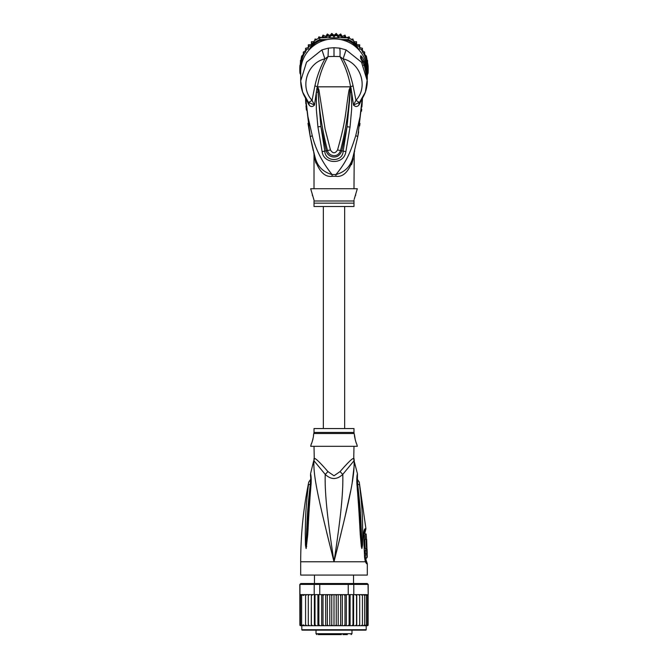 <?xml version="1.0" encoding="UTF-8"?>
<svg xmlns="http://www.w3.org/2000/svg" width="668" height="668" viewBox="0 0 668 668"><rect width="100%" height="100%" fill="white"/><g stroke="black" fill="none" stroke-linecap="round" stroke-linejoin="round"><path stroke-width="1" d="M353.071 156.613L352.996 156.905C350.767 166.182 345.08 172.06 335.929 174.557C346.567 161.773 350.566 152.137 355.752 135.604L360.035 116.833L362.365 97.603M305.635 97.603L307.898 116.432L312.273 135.679C315.513 149.139 322.11 162.099 332.071 174.557L335.929 174.557A8.884 0.852 90 0 0 335.912 176.302C343.093 177.337 348.813 171.659 353.08 159.26L352.996 156.905L357.756 136.673L362.507 98.096L361.897 106.989M357.772 136.573L355.752 135.604M361.714 109.143L361.513 111.189M360.01 123.463L359.893 124.256M359.86 124.482L359.643 125.91M358.666 131.788L357.914 135.838M361.789 99.223L359.342 104.392L359.835 101.803L365.363 92.109L367.308 79.058A33.308 32.799 180 0 0 364.31 65.464L360.586 58.2L360.586 55.87C360.92 55.36 362.156 57.047 364.31 60.93A33.308 32.799 0 0 1 367.308 74.524L367.308 71.701A33.308 32.799 180 0 0 334 38.903A33.308 32.799 180 0 0 300.692 71.701L300.692 80.987L302.637 92.109L308.165 101.803L309.217 105.218C310.879 106.98 312.641 106.93 314.503 105.068L316.348 92.151L316.331 109.327L317.91 126.853L320.907 126.528L317.559 86.731L317.5 88.118L316.991 88.001L317.475 86.506C319.337 75.76 322.869 65.773 328.055 56.546L328.38 48.129L321.926 49.883L306.537 62.174L300.692 80.978C300.775 89.069 303.414 96.2 308.599 102.371M359.401 102.371C364.586 96.2 367.225 89.069 367.308 80.987L361.505 62.233L346.074 49.883L339.62 48.129L334 47.695L328.38 48.129M306.211 99.223L308.658 104.392M359.342 104.392L358.783 105.218C357.121 106.98 355.359 106.93 353.497 105.068L351.644 92.109L351.66 109.009L350.049 127.07L345.865 151.653C344.078 165.113 323.562 164.361 322.135 151.653L317.91 126.853M317.634 92.267L316.348 92.151L316.991 88.001M321.926 49.883L324.915 58.893C307.731 62.5 299.197 86.581 312.048 100.334L308.7 102.48L314.503 105.068L312.048 100.334L314.912 85.83C317.066 76.11 320.398 67.134 324.915 58.893L328.055 56.546L334 56.438L334 47.695M308.7 102.48L309.217 105.218M305.869 104.116L305.493 98.096L310.261 136.748L314.586 155.352M335.921 176.302L332.088 176.302A8.884 0.852 -90 0 0 332.071 174.557C322.92 172.06 317.233 166.182 315.004 156.905L314.904 156.546M310.219 136.514L307.973 123.338M306.378 110.07L305.994 105.669M314.085 154.742L313.684 151.92M312.783 148.296L312.616 147.603M311.814 144.138L310.261 136.748L312.273 135.679M314.528 155.143L314.286 154.25M314.269 154.174L314.002 153.156M332.088 176.302C324.907 177.337 319.187 171.659 314.92 159.26C313.776 153.055 313.776 153.055 314.92 159.26L315.004 156.905C313.242 150.3 313.242 150.3 315.004 156.905L313.818 152.438M315.872 163.05L314.92 159.26M314.018 154.341L314.018 188.735M353.982 188.735L354.257 152.162M351.577 164.587L353.005 159.619M353.08 159.26C354.224 153.055 354.224 153.055 353.08 159.26M361.739 104.584L360.503 114.003M305.919 101.068L307.38 113.218M309.092 122.812L309.66 125.459M354.207 199.231L357.313 188.735L310.687 188.735L314.018 200.166M353.982 200.166L353.982 201.001L353.982 200.166M355.76 194.956L355.451 195.649M354.975 196.843L354.516 198.162M313.718 198.964L313.234 197.427M312.557 195.674L312.24 194.956M314.018 201.001L314.018 206.504L353.982 206.504L353.982 201.001L314.018 201.001M317.617 86.489L318.018 90.063L317.475 86.506L318.912 89.829L325.091 128.991L330.451 149.949C332.814 153.698 335.186 153.698 337.549 149.949C346.792 117.284 345.239 111.915 349.088 89.863L350.525 86.506L350.366 92.226L347.051 126.745L343.168 151.202C342.826 162.291 325.174 162.291 324.832 151.202L320.907 126.528L326.234 150.801C327.654 157.907 338.718 160.228 341.765 150.801L347.051 126.745L350.049 127.07M334 56.438L339.945 56.546C345.131 65.773 348.663 75.76 350.525 86.506L351.009 88.017L350.5 88.134L350.416 86.715L349.974 90.097L350.383 86.489M349.088 89.863L349.974 90.097C348.805 110.454 345.657 130.594 340.521 150.5C338.167 158.358 328.79 156.354 327.479 150.5L327.479 150.5C322.343 130.577 319.187 110.437 318.018 90.063L318.912 89.829M350.466 86.782L353.088 85.83L355.952 100.334L353.497 105.068L359.3 102.48L358.783 105.218M351.009 88.017L351.644 92.109L350.366 92.226M339.62 48.129C340.087 49.415 340.196 52.221 339.945 56.546L343.085 58.893L346.074 49.883M353.088 85.83C350.792 75.751 347.46 66.775 343.085 58.893C360.261 62.5 368.803 86.581 355.952 100.334L359.3 102.48L359.835 101.803L359.3 102.48M345.865 151.653L337.549 149.949M322.135 151.653L330.451 149.949M362.106 61.205L362.348 61.631M361.755 60.521L361.471 58.784L363.501 61.757L364.31 60.93M361.755 60.003L363.1 62.166M362.666 62.174L364.102 62.174L364.102 61.598L362.624 61.598L362.624 62.091M364.102 61.598A33.308 32.799 180 0 1 365.354 64.571L365.797 65.882A33.308 32.799 180 0 1 366.59 68.854L366.59 69.664A33.308 32.799 180 0 1 366.841 70.975L366.841 71.668A33.308 32.799 -0 0 0 366.59 70.357L366.331 71.167M365.438 68.194L365.797 68.194A33.308 32.799 -0 0 1 366.59 71.167M365.797 68.194L365.797 67.218L365.07 67.218M364.102 62.174L365.797 67.218M366.765 73.138L366.949 73.138A33.308 32.799 0 0 1 367.308 77.947A33.308 32.799 0 0 1 367.3 78.507M366.949 73.138L366.841 71.401M367.308 77.947L367.308 77.254A33.308 32.799 180 0 0 367.266 75.726L366.949 71.401M367.308 77.137L367.308 76.444A33.308 32.799 180 0 0 367.291 75.567L367.291 76.261A33.308 32.799 -0 0 1 367.308 77.137A33.308 32.799 -0 0 1 367.308 77.196M367.3 71.017A33.308 32.799 180 0 0 367.175 67.443L366.974 67.109M354.533 45.875L353.13 43.478A33.308 32.799 180 0 0 348.053 40.598L344.563 40.598M323.437 40.598L319.947 40.598A33.308 32.799 180 0 0 314.87 43.478L313.467 45.875M301.026 67.109L300.825 67.443A33.308 32.799 180 0 0 300.7 71.017M367.308 74.591L368.043 73.338L367.175 73.221M368.043 73.338A34.193 33.676 180 0 0 368.193 70.182A34.193 33.676 180 0 0 368.043 67.025L367.175 67.443M364.67 54.066L364.661 52.112L362.432 50.701L362.432 52.238L364.67 53.356L364.67 55.611L364.67 54.35L366.381 56.195L368.043 65.247L368.043 67.025L366.448 64.295M356.737 47.729L353.798 42.719L353.13 43.478M327.328 39.562L319.755 39.562L319.755 37.792L348.245 37.792A34.193 33.676 0 0 1 349.122 38.201A34.193 33.676 0 0 1 352.996 40.406A34.193 33.676 0 0 1 353.798 40.948L353.798 42.719A34.193 33.676 180 0 0 348.245 39.562L348.053 40.598M312.858 43.245L311.455 42.936L311.397 45.725L314.202 40.948L314.202 42.719L311.263 47.729M319.947 40.598L319.755 39.562A34.193 33.676 180 0 0 314.202 42.719L314.87 43.478M314.202 40.948A34.193 33.676 0 0 1 315.004 40.406A34.193 33.676 0 0 1 318.878 38.201A34.193 33.676 0 0 1 319.755 37.792M348.245 37.792L348.245 39.562L340.672 39.562M301.552 64.295L299.957 67.025A34.193 33.676 180 0 0 299.807 70.182A34.193 33.676 180 0 0 299.957 73.338L300.692 74.591M300.825 67.443L299.957 67.025L299.957 65.247L302.621 60.696M299.807 70.182L299.807 68.403A34.193 33.676 180 0 1 299.882 66.199A34.193 33.676 0 0 1 299.957 65.247M368.043 65.247A34.193 33.676 0 0 1 368.118 66.199L367.534 62.541M368.193 70.182L368.193 68.403A34.193 33.676 180 0 0 368.118 66.199M311.397 45.725L308.29 46.05L308.29 48.981L305.568 49.541L305.568 52.238L303.33 53.356L303.33 55.895L301.619 57.423L301.619 59.853L300.466 61.681L300.299 64.629M308.633 50.442L311.154 46.142M299.882 66.199L300.466 64.028M299.957 73.338L300.825 73.221M338.175 35.646L338.175 37.183L336.238 34.644L334 36.915L334 35.371L336.238 33.417L338.175 35.646L340.672 33.993L342.275 36.448L344.989 35.128L346.233 37.792L349.13 36.807L349.656 38.468M349.13 36.807L349.122 38.201M351.201 39.303L352.996 39.011L353.263 40.581M352.996 40.406L352.996 39.02M353.798 40.948L355.142 43.245L356.545 42.936L356.545 41.692L356.612 45.741M354.291 41.792L356.545 41.692M355.142 43.245L356.603 45.725L356.545 42.936M356.603 45.725L359.71 46.05L359.71 44.806L359.71 46.008M356.612 44.597L359.71 44.806M358.491 46.175A33.308 32.799 180 0 1 359.71 47.553L359.71 48.981L361.104 49.349A33.308 32.799 180 0 1 362.432 51.319L362.432 48.305L359.71 47.553L359.71 46.05M362.432 49.541L361.104 49.349M362.423 48.288L362.432 49.783M363.242 52.697A33.308 32.799 180 0 1 364.67 55.611L366.381 57.423L366.381 56.187M366.381 58.325L366.381 57.423M367.534 60.437L367.534 61.681L366.381 59.853M367.534 64.028L367.534 61.681M334 36.915L331.762 34.644L329.825 37.183L329.825 35.646L331.754 33.4L334 35.371M331.754 33.4L331.762 34.644M325.725 37.792L325.725 36.448L327.32 33.976L329.825 35.646M327.32 33.976L327.328 35.22L325.85 37.792M318.344 38.468L318.878 36.815L321.767 37.792L323.02 35.112L325.725 36.448M323.003 35.12L322.444 37.792M318.878 36.815L318.878 38.201M314.737 40.581L315.012 38.995L316.799 39.303M308.29 46.008L308.299 44.798L311.388 44.597L311.463 41.683L313.709 41.792M311.455 41.692L311.455 42.936M308.29 44.806L308.29 46.05M305.568 49.783L305.577 48.288L308.29 47.553A33.308 32.799 180 0 1 309.509 46.175M305.568 48.305L305.568 49.541M303.33 54.066L303.33 52.121L305.568 50.701L305.568 51.319A33.308 32.799 180 0 1 306.896 49.349M303.33 52.121L303.33 53.356M336.246 33.4L336.238 34.644M340.68 33.976L340.672 35.22L338.175 37.183M344.98 35.112L344.989 36.364L342.642 37.792M300.466 62.541L301.619 56.179L303.33 54.35M342.275 36.448L342.275 37.792M342.15 37.792L340.672 35.22M345.556 37.792L344.989 36.364M325.358 37.792L323.011 36.364M329.825 37.183L327.328 35.22M356.846 46.142L359.367 50.442M365.379 60.696L366.899 63.293A33.308 32.799 180 0 0 364.87 56.095M367.308 75.259L367.534 74.198M367.534 74.824L367.509 74.24M300.466 74.198L300.692 75.3M315.004 40.406L315.004 39.02M311.388 44.597L311.388 45.741M301.619 57.423L301.619 56.179M301.619 58.325L301.619 59.853M300.466 61.681L300.466 60.437M342.525 36.314L342.108 36.181M338.592 35.346L337.833 35.229M334.426 34.97L333.582 34.978M330.134 35.27L329.458 35.379M329.566 35.454L330.042 35.379M333.683 35.07L334.317 35.07M337.924 35.337L338.476 35.421M367.701 64.629L366.899 63.293M344.655 428.547L344.655 206.504M323.345 206.504L323.345 428.547M330.334 634.6L337.666 634.6M322.218 634.6L325.057 634.6M318.285 634.6L341.44 634.6M347.343 634.6L342.943 634.6M327.412 634.6L326.585 634.6M328.205 634.6L327.612 634.6M329.975 634.6L328.915 634.6M360.645 630.158L365.755 630.158A0.443 0.443 0 0 0 366.198 629.715L366.198 625.716L356.762 625.716L358.424 625.716L359.71 624.83L359.71 595.522L358.424 594.629L356.645 594.629L366.899 594.629L358.424 594.629M311.238 594.629L303.33 594.629L311.355 594.629L311.238 625.716L301.802 625.716L301.802 629.715A0.443 0.443 0 0 0 302.245 630.158L365.755 630.158M367.175 583.531L368.193 584.416L367.175 583.531L353.13 583.531L353.798 584.416L348.245 584.416L348.053 583.531L319.947 583.531L319.755 584.416L299.807 584.416L299.882 625.181A0.885 0.885 -90 0 0 300.692 625.716L305.568 625.716L305.568 594.629L305.568 625.716L308.29 625.716L308.29 594.629L308.29 625.716L311.355 625.716L311.355 594.629L314.202 594.629L314.202 584.416L314.87 583.531L300.825 583.531L299.957 584.416L299.957 594.629L303.13 594.629L301.619 595.522L301.619 594.662L301.619 625.691L301.619 595.522M301.802 625.716L299.882 625.181M358.424 625.716L367.308 625.716A0.885 0.885 -90 0 0 368.118 625.181L367.534 625.549L368.118 624.83L367.534 625.549L367.534 595.522L366.381 594.662L366.381 595.522L364.87 594.629M368.118 625.181L366.198 625.716M368.193 584.416L368.193 594.629L368.043 584.416L353.798 584.416L353.798 594.629L355.1 594.629M300.825 583.531L299.807 584.416M319.947 583.531L314.87 583.531M345.648 594.629L348.245 594.629L348.245 584.416L319.755 584.416L319.755 594.629L322.352 594.629M353.13 583.531L348.053 583.531M314.202 594.629L319.755 594.629M324.164 594.629L343.836 594.629L332.739 594.629L331.762 595.522L330.911 594.629L328.406 594.629L327.328 595.522L326.602 594.629L324.164 594.629L323.011 595.522L322.427 594.629L324.164 594.629M348.245 594.629L353.798 594.629M367.534 595.522L367.701 594.879L366.899 594.629M312.9 594.629L311.455 595.522M328.406 594.629L326.602 594.629M332.739 594.629L330.911 594.629M337.089 594.629L336.238 595.522L335.261 594.629M341.398 594.629L340.672 595.522L339.594 594.629M345.573 594.629L343.836 594.629L344.989 595.522L345.573 594.629M356.645 594.629L355.259 594.629L356.545 595.522L356.645 594.629M363.242 625.716L364.67 624.83L364.67 595.522L363.242 594.629M359.71 624.83L359.71 595.522M361.104 625.716L362.432 624.83L362.432 594.629L362.432 595.522L361.104 594.629M364.67 595.522L364.67 624.83M368.118 624.83L368.118 594.629M364.87 625.716L366.381 624.83L366.381 625.691L367.534 624.83M366.381 594.662L366.381 625.691M366.381 624.83L366.381 595.522M367.534 594.804L367.534 625.549M299.882 624.83L300.466 625.549L300.466 594.804L300.466 625.549M300.466 624.83L301.619 625.691M301.619 594.662L300.466 595.522M304.758 594.629L303.33 595.522L303.13 594.629M306.896 594.629L305.568 595.522M309.576 594.629L308.29 595.522M311.355 625.716L314.737 625.716L315.004 624.83L315.004 594.629M311.455 624.83L312.741 625.716M314.403 594.629L314.403 625.716L311.238 625.716M314.403 625.716L318.452 625.716L318.878 624.83L318.878 594.629M315.004 624.83L316.265 625.716L317.901 625.716L317.901 594.629M317.901 625.716L322.427 625.716L323.011 624.83L323.011 595.522M318.878 624.83L320.097 625.716L321.675 625.716L321.675 594.629M321.675 625.716L326.602 625.716L327.328 624.83L327.328 595.522M323.011 624.83L324.164 625.716L325.667 625.716L325.667 594.629M326.602 625.716L330.911 625.716L331.762 624.83L331.762 595.522M327.328 624.83L328.406 625.716M329.8 594.629L329.8 625.716M330.911 625.716L334 625.716L334 594.629M331.762 624.83L332.739 625.716M334 625.716L335.261 625.716L336.238 624.83L336.238 595.522M335.261 625.716L339.594 625.716L340.672 624.83L341.398 625.716L343.836 625.716L344.989 624.83L345.573 625.716L347.903 625.716L349.122 624.83L349.548 625.716L351.735 625.716L352.996 624.83L353.263 625.716L355.259 625.716L356.545 624.83L356.762 625.716L342.333 625.716L342.333 594.629M336.238 624.83L337.089 625.716M338.2 594.629L338.2 625.716M340.672 624.83L340.672 595.522M339.594 625.716L341.398 625.716M346.325 594.629L346.325 625.716M344.989 624.83L344.989 595.522M350.099 594.629L350.099 625.716M349.122 624.83L349.122 594.629M353.597 594.629L353.597 625.716M352.996 624.83L352.996 594.629M356.762 594.629L356.762 625.716M356.545 624.83L356.545 595.522M362.432 624.83L362.432 595.522M301.619 624.83L303.13 625.716M303.33 594.629L303.33 595.522M303.33 624.83L304.758 625.716M305.568 624.83L306.896 625.716M308.29 624.83L309.576 625.716M334 630.158L302.245 630.158M306.913 630.158L307.355 630.158M314.018 446.308L314.244 458.482A8.884 8.784 90 0 1 313.952 460.728L325.216 474.389C331.027 479.875 336.889 479.875 342.784 474.389L354.048 460.728A8.884 8.784 90 0 1 353.756 458.482L353.982 446.308M353.848 459.751A8.884 8.784 -90 0 1 353.756 458.482C352.646 457.972 348.086 462.331 340.087 471.575L340.062 471.6M314.244 458.482C315.321 457.939 319.88 462.306 327.913 471.575L334 475.775L340.087 471.575A8.884 2.004 46.3 0 0 342.784 474.389C343.285 491.757 341.014 515.905 334 561.771C349.197 500.9 354.867 476.61 354.048 460.728L357.472 473.829L357.347 477.136M314.018 432.438L314.018 428.547L353.982 428.547L353.982 432.438L314.018 432.438L313.459 435.202C314.077 434.851 311.639 444.387 311.238 444.086L311.697 443.009M312.014 442.191L312.348 441.247M312.666 440.179L312.95 439.093M311.238 444.086L310.687 446.308L357.313 446.308L356.762 444.086C356.169 443.936 353.906 434.425 354.541 435.202L355.359 440.287M355.685 441.323L356.186 442.725M366.982 548.67L365.646 548.67C364.803 548.962 364.344 539.059 365.229 539.343L366.565 539.343C365.722 539.076 366.173 548.921 366.982 548.67L366.674 539.343M365.004 534.016L366.164 534.016L366.507 539.343M366.774 544.67L366.79 545.163M367.116 549.338L367.124 550.666L366.607 550.666L366.682 553.688L367.2 553.688L366.74 557.997L367.275 557.07L367.116 549.338M365.788 550.666L365.755 549.338L367.083 549.338M366.682 553.688L365.321 553.688L365.246 550.666L366.607 550.666M365.864 553.688L365.805 555.016M366.74 557.997L365.388 557.997L365.346 555.016L366.707 555.016M314.018 458.482L313.952 460.728C313.125 476.585 318.803 500.908 334 561.771C326.994 515.921 324.706 491.748 325.216 474.389A8.884 2.004 133.7 0 0 327.913 471.575L327.938 471.6M310.303 484.417C310.653 479.891 310.754 476.117 310.303 484.417C306.746 514.51 307.155 524.672 306.537 532.939L306.103 544.963A4.442 0.76 -3 0 0 305.46 545.146L305.259 533.106C305.668 524.873 304.767 514.719 308.474 484.918A4.442 1.194 8.9 0 1 310.303 484.417L310.829 484.058M310.553 475.883L310.461 475.424C310.52 475.165 311.088 481.094 310.645 483.715L310.645 483.715A4.442 0.985 -173.7 0 1 311.154 483.331C311.321 478.806 311.113 475.658 310.536 473.879C311.004 474.647 311.213 477.795 311.154 483.331L311.029 484.684C308.391 516.974 308.324 527.436 307.664 535.344L306.161 548.503A4.442 3.081 -139.5 0 1 306.103 548.311L306.094 548.353A4.442 3.666 -109.1 0 0 306.103 548.545L305.46 545.146M311.029 484.684A4.442 0.977 -173.9 0 0 310.495 485.077L306.295 546.282A4.442 0.559 -172.4 0 0 306.687 546.432M364.043 533.014L364.92 532.805L365.93 528.705L359.259 482.121L357.213 479.148M365.329 559.742A2.221 2.179 -90 0 0 365.763 561.07L366.415 561.07L365.972 559.742L365.171 559.625M357.171 484.058L357.697 484.417C357.347 479.858 357.255 476.084 357.697 484.417A4.442 1.194 171.1 0 1 359.526 484.918C359.15 481.277 359.15 481.277 359.526 484.918C363.325 515.754 362.315 525.265 362.741 533.239L362.54 545.146L361.897 548.545L361.313 546.432A4.442 0.559 -7.6 0 0 361.705 546.282L357.355 483.715L357.447 475.883M357.697 484.417C361.355 515.546 360.845 525.056 361.463 533.072L361.897 548.311A4.442 3.081 -40.5 0 1 361.839 548.503M362.54 545.146A4.442 0.76 -177 0 0 361.897 544.963L361.906 548.353A4.442 3.666 -70.9 0 1 361.897 548.545M364.31 531.67L365.254 531.452M366.64 563.734L365.312 561.771L300.692 561.771L300.692 575.09L367.308 575.09L367.308 563.734L366.64 563.734A4.442 4.35 -90.1 0 0 365.763 561.07L365.546 560.92M308.474 484.918C308.85 481.302 308.85 481.302 308.474 484.918M330.802 549.029L326.635 532.171M313.768 465.137L313.835 462.022M361.313 546.432L360.428 536.68C359.751 528.939 359.76 519.186 356.971 484.684L356.846 483.331C356.695 478.605 356.912 475.441 357.472 473.829C356.962 474.915 356.754 478.079 356.846 483.331A4.442 0.985 -6.3 0 1 357.355 483.715M356.971 484.684A4.442 0.977 -6.1 0 1 357.505 485.077M360.486 492.249L360.219 489.995M365.488 560.853L365.379 560.469A4.442 2.789 -17.1 0 1 365.312 561.771L364.578 557.296L363.626 535.202C363.609 531.386 364.152 529.223 365.237 528.705A4.442 4.342 90 0 1 364.578 531.452A2.221 2.171 90 0 0 364.244 532.805M354.149 461.813L354.224 465.153M354.224 465.237L352.161 482.864M350.675 490.922L344.404 519.537M341.014 533.615L336.639 551.25M367.308 74.524A33.308 32.799 0 0 1 367.3 74.966L367.308 74.524M317.534 86.782L314.912 85.83M353.982 203.155L314.018 203.155M317.651 86.832L350.358 86.832M364.31 65.464L363.501 65.364L364.31 65.464M360.586 58.2A4.442 4.375 0 0 1 361.38 59.92M361.48 60.003L361.48 58.508A4.442 4.375 180 0 0 360.586 55.87M324.072 37.099A33.308 32.799 180 0 0 322.519 37.617M312.666 43.22A33.308 32.799 180 0 0 311.43 44.288M303.13 56.095A33.308 32.799 180 0 0 301.101 63.293M304.758 52.697A33.308 32.799 180 0 0 303.33 55.611M341.298 36.406A33.308 32.799 180 0 0 339.695 36.089M336.998 35.738A33.308 32.799 180 0 0 335.361 35.629M332.639 35.629A33.308 32.799 180 0 0 331.002 35.738M328.305 36.089A33.308 32.799 180 0 0 326.702 36.406M345.481 37.617A33.308 32.799 180 0 0 343.928 37.099M356.57 44.288A33.308 32.799 180 0 0 355.334 43.22M351.986 630.158L351.986 633.715L316.014 633.715L316.899 634.6M301.802 629.715L366.198 629.715M353.982 458.482L354.274 460.728M353.982 432.438L354.115 433.515L313.885 433.515M365.237 528.705L365.93 528.705M363.626 535.202L364.277 531.728M364.578 557.296L364.01 535.168M362.507 98.096L357.756 136.673M314.678 155.694L313.768 152.254M311.747 143.82L313.309 150.868M354.691 150.868L352.996 156.905M354.174 152.479L353.965 153.281M353.272 155.869L353.138 156.362M314.628 155.535L314.352 154.5M310.996 140.347L310.261 136.748M367.308 79.058L364.302 65.414L361.363 59.886M314.461 575.09L314.461 583.531M353.539 575.09L353.539 583.531M316.014 630.158L316.014 633.715M351.986 633.715L351.101 634.6M354.115 433.515L354.541 435.202M300.692 561.771C300.7 534.951 303.381 508.398 308.741 482.121L310.787 479.148M364.92 532.805L365.338 539.343M365.972 559.742L365.955 557.997M365.78 549.338L365.755 548.67M310.645 483.715L310.495 485.077M310.653 477.136L310.528 473.829L313.726 460.728M365.379 560.469L364.937 557.304M366.415 561.07L367.308 563.734"/></g></svg>
